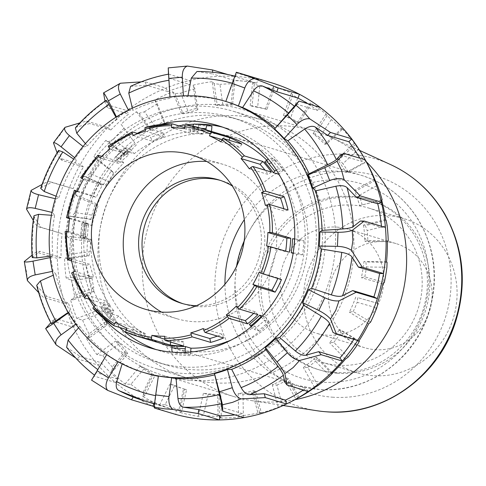 <?xml version="1.0" encoding="UTF-8"?>
<svg xmlns="http://www.w3.org/2000/svg" width="486" height="486" viewBox="0 0 486 486"><rect width="100%" height="100%" fill="white"/><g stroke="black" fill="none" stroke-linecap="round" stroke-linejoin="round"><path stroke-width="0.36" stroke-dasharray="2.43 1.82" d="M193.118 351.621A109.775 104.101 106.7 0 1 171.874 347.715A109.775 104.101 106.7 0 1 103.712 212.655A109.775 104.101 106.7 0 1 234.969 137.429A109.775 104.101 106.7 0 1 305.864 261.425A109.775 104.101 106.7 0 1 193.118 351.621M337.084 227.114A54.383 51.571 106.7 0 1 347.605 229.052A54.383 51.571 106.7 0 1 381.37 295.962A54.383 51.571 106.7 0 1 316.343 333.232A54.383 51.571 106.7 0 1 281.224 271.802A54.383 51.571 106.7 0 1 337.084 227.114M334.672 372.489A88.622 84.042 -73.3 0 0 425.7 299.674A88.622 84.042 -73.3 0 0 368.461 199.564A88.622 84.042 -73.3 0 0 262.495 260.296A88.622 84.042 -73.3 0 0 317.522 369.336A88.622 84.042 -73.3 0 0 334.672 372.489M295.008 399.686A138.759 131.584 106.7 0 1 261.401 401.722A138.759 131.584 106.7 0 1 251.341 400.579A138.759 131.584 106.7 0 1 234.556 396.783A138.759 131.584 106.7 0 1 148.4 226.063A138.759 131.584 106.7 0 1 314.308 130.977A138.759 131.584 106.7 0 1 330.413 137.046A138.759 131.584 106.7 0 1 366.371 161.826M385.441 241.627A54.383 51.571 -73.3 0 0 329.581 286.309A54.383 51.571 -73.3 0 0 364.707 347.739A54.383 51.571 -73.3 0 0 429.733 310.475A54.383 51.571 -73.3 0 0 395.962 243.565A54.383 51.571 -73.3 0 0 385.441 241.627M190.391 380.417A138.759 131.584 -73.3 0 0 332.916 266.407A138.759 131.584 -73.3 0 0 243.298 109.666A138.759 131.584 -73.3 0 0 77.389 204.758A138.759 131.584 -73.3 0 0 163.545 375.478A138.759 131.584 -73.3 0 0 190.391 380.417M337.12 373.224A88.622 84.042 106.7 0 1 319.97 370.071A88.622 84.042 106.7 0 1 264.943 261.031A88.622 84.042 106.7 0 1 370.909 200.299A88.622 84.042 106.7 0 1 428.148 300.409A88.622 84.042 106.7 0 1 337.12 373.224M337.873 365.223A80.567 76.405 -73.3 0 0 420.627 299.024A80.567 76.405 -73.3 0 0 368.595 208.014A80.567 76.405 -73.3 0 0 272.263 263.224A80.567 76.405 -73.3 0 0 322.291 362.349A80.567 76.405 -73.3 0 0 337.873 365.223M372.768 375.69A80.567 76.405 106.7 0 1 357.18 372.823A80.567 76.405 106.7 0 1 307.152 273.697A80.567 76.405 106.7 0 1 403.489 218.481A80.567 76.405 106.7 0 1 455.522 309.491A80.567 76.405 106.7 0 1 372.768 375.69M259.008 272.354L277.98 278.047L281.473 279.602M277.792 278.496A104.739 99.326 -73.3 0 0 277.98 278.047M236.293 306.089L255.265 311.781L257.89 314.63M253.662 313.361A104.739 99.326 -73.3 0 0 255.265 311.781M203.203 328.536L222.181 334.234L223.53 337.946M217.406 336.105A104.739 99.326 -73.3 0 0 222.181 334.234M164.784 336.294L183.763 341.986L183.629 345.996M164.754 339.204L170.89 341.044A104.739 99.326 -73.3 0 0 183.763 341.986M170.72 342.126L170.89 341.044M126.876 328.165L145.855 333.858L144.269 337.557A108.767 103.147 106.7 0 1 132.423 331.3L126.324 329.465M125.904 332.047L144.269 337.557M115.474 322.139L134.452 327.831A104.739 99.326 -73.3 0 0 145.855 333.858M132.423 331.3L134.452 327.831M95.256 305.402L114.234 311.095L111.428 313.92A108.767 103.147 106.7 0 1 102.917 303.325L90.268 299.528M93.069 308.41L111.428 313.92M87.061 295.196L106.033 300.895A104.739 99.326 -73.3 0 0 114.234 311.095M102.917 303.325L106.033 300.895M74.735 271.455L93.713 277.154L90.123 278.666A108.767 103.147 106.7 0 1 86.229 265.356L71.533 260.946M84.552 297.815A108.767 103.147 -73.3 0 1 71.758 273.156L90.123 278.666M70.986 258.637L89.965 264.329A104.739 99.326 -73.3 0 0 93.713 277.154M86.229 265.356L89.965 264.329M68.441 231.506L87.413 237.198L83.58 237.18A108.767 103.147 106.7 0 1 84.904 223.177L69.626 218.591M67.864 259.846A108.767 103.147 -73.3 0 1 65.215 231.67L83.58 237.18M69.711 218.02L88.689 223.712A104.739 99.326 -73.3 0 0 87.413 237.198M84.904 223.177L88.689 223.712M77.323 191.63L96.301 197.322L92.808 195.773A108.767 103.147 106.7 0 1 99.144 183.204L80.779 177.694A108.767 103.147 -73.3 0 1 98.026 155.234M77.517 191.186L92.808 195.773M83.428 179.528L102.4 185.221A104.739 99.326 -73.3 0 0 96.301 197.322M99.144 183.204L102.4 185.221M100.037 157.895L119.015 163.594L116.391 160.745A108.767 103.147 106.7 0 1 126.779 151.529L108.414 146.019A108.767 103.147 -73.3 0 1 132.386 131.919M101.641 156.316L116.391 160.745M110.043 149.026L129.015 154.718A104.739 99.326 -73.3 0 0 119.015 163.594M126.779 151.529L129.015 154.718M133.121 135.448L152.1 141.14L150.751 137.429A108.767 103.147 106.7 0 1 163.606 132.97L145.241 127.46M137.903 133.571L150.751 137.429M145.502 131.153L164.481 136.845A104.739 99.326 -73.3 0 0 152.1 141.14M163.606 132.97L164.481 136.845M171.54 127.69L190.518 133.389L190.652 129.373A108.767 103.147 106.7 0 1 204.017 130.351L185.652 124.841M184.583 127.557L190.652 129.373M184.413 128.632L203.391 134.324A104.739 99.326 -73.3 0 0 190.518 133.389M204.017 130.351L203.391 134.324M222.175 139.634L228.426 141.511L228.985 140.211M220.851 141.845L239.829 147.544A104.739 99.326 -73.3 0 0 228.426 141.511M241.858 144.075L239.829 147.544M249.269 168.788L268.248 174.48A104.739 99.326 -73.3 0 0 265.034 170.149M271.364 172.05L268.248 174.48M265.338 205.347L284.316 211.039A104.739 99.326 -73.3 0 0 283.769 208.731M288.052 210.019L284.316 211.039M225.741 135.716A108.767 103.147 -73.3 0 0 211.361 132.556L205.851 130.904A108.767 103.147 -73.3 0 0 192.486 129.926L197.996 131.578A108.767 103.147 -73.3 0 0 134.124 153.734L128.62 152.082A108.767 103.147 -73.3 0 0 118.232 161.291L123.736 162.944A108.767 103.147 -73.3 0 0 92.249 225.383L86.739 223.724A108.767 103.147 -73.3 0 0 85.415 237.733L90.925 239.385A108.767 103.147 -73.3 0 0 110.261 305.53L104.751 303.872A108.767 103.147 -73.3 0 0 113.268 314.466L118.778 316.119A108.767 103.147 -73.3 0 0 163.229 344.07M172.038 346.269A108.767 103.147 -73.3 0 0 177.609 347.229L172.099 345.57M231.227 340A108.767 103.147 -73.3 0 0 254.846 326.051L249.336 324.393M262.519 316.022L265.235 316.836A108.767 103.147 -73.3 0 0 296.721 254.403L293.149 253.328M292.536 238.741L298.046 240.394A108.767 103.147 -73.3 0 0 280.27 176.54M264.688 162.008L270.198 163.66A108.767 103.147 -73.3 0 0 266.802 160.143M266.614 245.965L285.592 251.657A104.739 99.326 -73.3 0 0 285.677 251.086M289.377 252.198L285.592 251.657M118.778 316.119L114.155 320.219L109.872 318.931A4.028 1.069 -38.8 0 1 109.696 318.828A4.028 1.069 -38.8 0 1 111.616 315.936L113.268 314.466M104.751 303.872L103.099 305.342A4.028 1.069 141.2 0 0 101.185 308.233A4.028 1.069 141.2 0 0 101.355 308.343L109.872 318.931M114.155 320.219L105.638 309.625L101.355 308.343M90.925 239.385L84.977 238.954L80.506 237.569L85.415 237.733M86.739 223.724L81.824 223.56L80.694 237.666M84.977 238.954L86.301 224.945L82.019 223.657M123.736 162.944L119.951 158.236L115.668 156.948A4.028 0.699 48.4 0 0 115.425 156.96A4.028 0.699 48.4 0 0 116.877 159.608L118.232 161.291M128.62 152.082L127.265 150.393A4.028 0.699 -131.6 0 1 125.813 147.75A4.028 0.699 -131.6 0 1 126.056 147.732L115.668 156.948M119.951 158.236L130.339 149.02L126.056 147.732M192.942 126.16A4.028 1.251 94.2 0 0 192.699 127.697L192.486 129.926M197.996 131.578L198.586 125.352L194.297 124.064M198.586 125.352L211.951 126.324M270.198 163.66L274.815 159.56L270.532 158.272A4.028 1.069 141.2 0 0 268.284 159.08M276.334 169.979A4.028 1.069 -38.8 0 1 279.049 168.867L270.532 158.272M274.815 159.56L283.332 170.155L279.049 168.867M190.615 352.052L190.391 354.434L186.102 353.146A4.028 1.251 -85.8 0 1 185.53 352.399M190.391 354.434L177.019 353.456L172.822 352.198M298.046 240.394L303.993 240.825L299.71 239.543L294.674 238.899M293.222 252.896L298.386 253.546L299.71 239.543M303.993 240.825L302.669 254.834L298.386 253.546M265.235 316.836L269.019 321.544L264.736 320.262A4.028 0.699 -131.6 0 1 261.377 317.23M251.213 326.707A4.028 0.699 48.4 0 0 254.348 329.478L264.736 320.262M269.019 321.544L258.631 330.759L254.348 329.478M258.631 330.759L254.846 326.051M177.019 353.456L177.609 347.229M105.638 309.625L110.261 305.53M86.301 224.945L92.249 225.383M130.339 149.02L134.124 153.734M205.851 130.904L205.961 129.774M211.471 131.433L211.361 132.556M283.332 170.155L278.879 174.103M302.669 254.834L296.721 254.403M73.228 231.044A127.903 121.293 -73.3 0 0 157.731 362.392A127.903 121.293 -73.3 0 0 310.663 274.748A127.903 121.293 -73.3 0 0 231.245 117.387A127.903 121.293 -73.3 0 0 73.228 231.044M82.164 233.723A127.903 121.293 -73.3 0 0 166.668 365.077A127.903 121.293 -73.3 0 0 319.6 277.427A127.903 121.293 -73.3 0 0 240.181 120.066A127.903 121.293 -73.3 0 0 82.164 233.723M161.48 312.091A80.567 76.405 -73.3 0 0 176.843 318.713A80.567 76.405 -73.3 0 0 273.175 263.503A80.567 76.405 -73.3 0 0 223.147 164.377A80.567 76.405 -73.3 0 0 206.678 161.449M196.405 305.7A64.456 61.121 -73.3 0 0 258.54 259.111A64.456 61.121 -73.3 0 0 232.32 186.004M183.192 303.768A64.456 61.121 -73.3 0 0 184.899 304.309A64.456 61.121 -73.3 0 0 261.966 260.138A64.456 61.121 -73.3 0 0 221.944 180.835A64.456 61.121 -73.3 0 0 220.225 180.349M271.273 82.711A172.615 163.697 -73.3 0 0 258.054 79.37A172.615 163.697 -73.3 0 0 233.736 76.32A172.615 163.697 -73.3 0 0 189.68 80.482A172.615 163.697 -73.3 0 0 165.981 88.075A172.615 163.697 -73.3 0 0 126.834 110.565A172.615 163.697 -73.3 0 0 107.862 127.49A172.615 163.697 -73.3 0 0 80.39 164.42A172.615 163.697 -73.3 0 0 69.413 187.748A172.615 163.697 -73.3 0 0 58.369 232.733A172.615 163.697 -73.3 0 0 57.22 252.04A172.615 163.697 -73.3 0 0 57.293 258.437A172.615 163.697 -73.3 0 0 64.583 303.695A172.615 163.697 -73.3 0 0 73.599 327.327A172.615 163.697 -73.3 0 0 97.959 365.035A172.615 163.697 -73.3 0 0 115.504 382.506L94.302 376.146L91.55 380.137M66.631 347.314L79.996 356.341L101.191 362.702A168.587 159.876 -73.3 0 0 117.582 379.031L115.504 382.506A172.615 163.697 -73.3 0 0 152.726 406.144M96.811 383.606L103.123 387.615M36.723 285.367L37.531 286.758L47.209 296.551L68.404 302.912A168.587 159.876 -73.3 0 0 76.831 324.994L73.599 327.327L52.403 320.967L50.817 322.722M79.996 356.341L76.764 358.674L97.959 365.035L101.191 362.702M45.641 328.585L56.188 344.914M33.984 215.754L34.378 217.151L40.921 227.272L62.117 233.632A168.587 159.876 -73.3 0 0 61.114 257.653L57.293 258.437L36.098 252.076L32.058 255.193M38.667 292.602L43.388 297.335L64.583 303.695L68.404 302.912M24.312 261.353L26.414 271.449L27.465 280.951M58.557 150.417L62.22 160.483L83.422 166.844A168.587 159.876 -73.3 0 0 73.167 188.647L48.217 181.387L42.057 184.461M33.285 220.401L37.173 226.373L62.117 233.632M31.256 190.062L29.397 199.977L26.469 209.539M106.118 100.389L107.43 107.74L128.626 114.101A168.587 159.876 -73.3 0 0 110.893 129.914L107.862 127.49L86.666 121.129L79.844 122.928M57.093 152.792L59.189 158.059L80.39 164.42L83.422 166.844M65.264 127.04L59.906 135.102L53.375 143.03M168.563 74.151L168.721 78.155L189.917 84.515A168.587 159.876 -73.3 0 0 167.773 91.605L165.981 88.075L144.785 81.715L141.14 81.873M105.037 101.131L105.638 104.204L126.834 110.565L128.626 114.101M120.467 83.185L112.667 88.045L103.518 92.923M225.832 101.465L235.242 76.247L235.503 76.843L256.699 83.203A168.587 159.876 -73.3 0 0 233.973 80.348L233.736 76.32L227.819 74.54M168.721 78.155L168.484 74.121L189.68 80.482L189.917 84.515M183.319 66.394L172.937 67.378M236.342 72.238L236.858 73.009L258.054 79.37L256.699 83.203M235.503 76.843L236.858 73.009M187.973 95.76L187.79 96.72L183.404 96.137A141.596 134.282 -73.3 0 0 170.003 97.4L169.954 97.03M170.003 97.4L169.979 97.024M296.229 104.04L317.425 110.395L320.14 107.43M107.43 107.74L105.638 104.204M132.362 108.171L132.866 110.304L128.675 110.638A141.596 134.282 -73.3 0 0 116.761 117.484L117.09 119.374L115.911 117.223M116.761 117.484L116.452 116.877M340.394 155.034L361.59 161.395L365.199 159.797M62.22 160.483L59.189 158.059M85.433 143.643L87.328 145.915L83.671 146.997A141.596 134.282 -73.3 0 0 75.312 158.236L76.253 160.799L73.696 159.116M75.312 158.236L74.637 157.701M360.369 221.009L381.565 227.369L385.434 227.43M40.921 227.272L37.173 226.373M56.072 196.21L59.049 197.395L56.176 198.926A141.596 134.282 -73.3 0 0 52.816 212.613L54.596 215.523L51.413 215.286M52.816 212.613L51.947 212.406M47.209 296.551L43.388 297.335M49.985 256.213L52.913 255.843L50.945 257.44A141.596 134.282 -73.3 0 0 53.162 271.212L55.854 274.08L53.272 275.216M53.162 271.212L52.397 271.37M68.162 312.401L69.99 311.143L68.884 312.419A141.596 134.282 -73.3 0 0 76.296 323.895L79.807 326.343L78.562 327.807M76.296 323.895L75.859 324.217M119.234 390.787L133.607 396.309L133.182 397.026M94.618 375.235L106.89 354.367A141.596 134.282 -73.3 0 0 118.22 361.56L122.326 363.279L122.144 363.874M133.607 396.309L154.809 402.669L154.135 403.793M154.135 406.77A172.615 163.697 -73.3 0 0 175.762 414.437L176.333 410.421L155.137 404.06L154.566 408.082M155.137 404.06L154.84 403.605L158.387 376.024M377.944 303.428L357.611 297.596L357.192 302.316L376.741 307.924M377.349 303.234L357.611 297.596M358.923 340.905L341.233 330.207L339.842 334.392L357.301 344.951M358.662 341.306L339.398 329.66L341.233 330.207M332.321 372.95L317.723 357.769L315.523 361.183L329.794 376.024M331.634 373.594L315.888 357.222L317.723 357.769M299.133 397.433L288.562 378.558L285.774 381.006L295.962 399.2M297.967 398.083L286.728 378.005L288.562 378.558M255.587 391.254L252.459 392.609L257.92 413.009L261.268 412.474L255.587 391.254L253.753 390.701L259.779 413.215A169.444 160.684 -73.3 0 0 278.265 407.292L282.354 405.421L276.899 385.046L272.245 384.778A145.824 138.291 -73.3 0 0 286.728 378.005M261.268 412.474L259.779 413.215M220.863 395.069L217.667 395.27L218.062 416.599L221.27 417.255L220.863 395.069L219.028 394.517L219.459 418.057A169.444 160.684 -73.3 0 0 238.644 417.085L243.352 415.542L242.964 394.243L238.213 393.545A145.824 138.291 -73.3 0 0 253.753 390.701M221.27 417.255L219.459 418.057M186.575 389.76L183.587 388.812L178.891 409.734L181.685 411.514L186.575 389.76L184.735 389.213L179.553 412.292A169.444 160.684 -73.3 0 0 198.227 416.338L203.458 415.281L208.148 394.395L203.409 393.253A145.824 138.291 -73.3 0 0 219.028 394.517M181.685 411.514L179.553 412.292M154.876 375.666L152.361 373.655L142.866 392.846L144.998 395.622L154.876 375.666L153.035 375.113L142.556 396.29A169.444 160.684 -73.3 0 0 159.548 405.093L165.161 404.65L174.644 385.489L170.027 383.916A145.824 138.291 -73.3 0 0 184.042 389.007A145.824 138.291 -73.3 0 0 184.735 389.213M144.998 395.622L142.556 396.29M127.757 353.668L125.953 350.74L112.26 367.003L113.511 370.575L127.757 353.668L125.917 353.115L110.802 371.055A169.444 160.684 -73.3 0 0 125.042 384.062L130.886 384.317L144.561 368.084L140.156 366.122A145.824 138.291 -73.3 0 0 153.035 375.113M113.511 370.575L110.802 371.055M106.92 325.146L106.021 321.513L88.987 333.821L89.205 337.94L106.92 325.146L105.085 324.593L86.283 338.171A169.444 160.684 -73.3 0 0 96.878 354.567L102.771 355.564L119.781 343.274L115.68 340.99A145.824 138.291 -73.3 0 0 125.917 353.115M89.205 337.94L86.283 338.171M93.683 291.898L93.816 287.809L74.51 295.385L73.605 299.777L93.683 291.898L91.848 291.345L70.543 299.704A169.444 160.684 -73.3 0 0 76.824 318.458L82.584 320.189L101.86 312.626L98.129 310.098A145.824 138.291 -73.3 0 0 105.085 324.593M73.605 299.777L70.543 299.704M88.871 256.007L90.11 251.742L69.747 254.117L67.694 258.473L88.871 256.007L87.037 255.454L64.565 258.072A169.444 160.684 -73.3 0 0 66.139 278.004L71.606 280.416L91.933 278.053L88.61 275.392A145.824 138.291 -73.3 0 0 91.848 291.345M67.694 258.473L64.565 258.072M254.306 84.072L252.046 106.215L257.623 107.327L259.791 86.04L254.306 84.072L252.605 82.17A169.444 160.684 -73.3 0 0 233.523 80.621L234.659 83.774L232.496 105.031L231.129 104.119A145.824 138.291 -73.3 0 0 215.432 104.909L217.266 105.462L222.91 105.419L219.964 84.388L214.198 83.592L212.175 81.703L215.432 104.909M233.523 80.621L231.129 104.119M292.742 94.97L285.306 115.996L290.531 118.22L297.687 98.008L292.742 94.97L291.363 93.136A169.444 160.684 -73.3 0 0 273.387 86.666L274.068 89.26L266.923 109.447L265.496 108.973A145.824 138.291 -73.3 0 0 250.211 105.662L252.046 106.215M273.387 86.666L265.496 108.973M327.102 115.607L314.946 134.185L319.575 137.41L331.264 119.544L327.102 115.607L326.009 113.918A169.444 160.684 -73.3 0 0 310.268 102.929L310.645 104.867L298.975 122.703L297.371 122.642A145.824 138.291 -73.3 0 0 283.466 115.443L285.306 115.996M310.268 102.929L297.371 122.642M355.223 144.676L339.113 159.645L342.934 163.685L358.419 149.293L354.367 143.212A169.444 160.684 -73.3 0 0 341.852 128.395L342.089 129.61L326.622 143.978L324.763 144.275A145.824 138.291 -73.3 0 0 313.112 133.632L314.946 134.185M341.852 128.395L324.763 144.275M366.158 161.455L345.947 172.512A145.824 138.291 -73.3 0 0 337.278 159.092L339.113 159.645M358.419 149.293A167.178 158.539 -73.3 0 1 366.432 161.929L348.14 171.929L345.947 172.512M381.65 200.038L359.585 205.572A145.824 138.291 -73.3 0 0 354.446 190.226L356.287 190.773L359.13 195.402L377.446 185.385M382.136 199.795L359.585 205.572M71.843 216.635L92.783 219.733L95.128 215.584L74.984 212.607L71.843 216.635L68.726 215.893A169.444 160.684 -73.3 0 0 65.495 235.753L70.513 238.754L90.621 241.73L87.717 239.045A145.824 138.291 -73.3 0 0 87.037 255.454M65.495 235.753L87.717 239.045M85.791 176.88L105.183 185.354L108.554 181.606L89.904 173.459L85.791 176.88L82.766 175.81A169.444 160.684 -73.3 0 0 74.935 194.351L79.382 197.814L98.002 205.949L95.517 203.342A145.824 138.291 -73.3 0 0 90.949 219.18L92.783 219.733M74.935 194.351L95.517 203.342M108.657 141.718L125.285 155.028L129.555 151.936L113.566 139.136L108.657 141.718L105.808 140.351A169.444 160.684 -73.3 0 0 93.859 156.407L97.65 160.167L113.615 172.943L111.507 170.531A145.824 138.291 -73.3 0 0 103.348 184.802L105.183 185.354M93.859 156.407L111.507 170.531M139.014 113.347L151.832 130.661L156.802 128.444L144.476 111.798L139.014 113.347L136.396 111.737A169.444 160.684 -73.3 0 0 121.087 124.301L134.689 142.671A145.824 138.291 -73.3 0 0 123.45 154.475L125.285 155.028M121.087 124.301L134.689 142.671M174.942 93.555L183.143 113.785L188.586 112.606L180.701 93.154L174.942 93.555L172.609 91.769A169.444 160.684 -73.3 0 0 154.906 100.049L157.282 103.864L165.155 123.286L163.606 121.512A145.824 138.291 -73.3 0 0 149.992 130.108L151.832 130.661M154.906 100.049L163.606 121.512M212.175 81.703A169.444 160.684 -73.3 0 0 193.185 85.178L194.898 88.744L197.845 109.745L196.441 108.39A145.824 138.291 -73.3 0 0 181.308 113.238L183.143 113.785M193.185 85.178L196.441 108.39M384.305 282.469L364.786 276.868L361.353 277.694A145.824 138.291 -73.3 0 0 363.996 261.438L365.837 261.99L366.493 266.966L386.905 267.27M382.925 283.879L361.353 277.694M370.624 322.078L353.194 311.538L349.361 312.219A145.824 138.291 -73.3 0 0 355.776 297.049M368.631 323.87L349.361 312.219M348.049 357.167L333.803 342.351L329.623 342.8A145.824 138.291 -73.3 0 0 339.398 329.66M345.37 359.172L329.623 342.8M317.996 385.544L307.826 367.38L303.361 367.501A145.824 138.291 -73.3 0 0 315.888 357.222M314.606 387.579L303.361 367.501M278.265 407.292L272.245 384.778M238.644 417.085L238.213 393.545M198.227 416.338L203.409 393.253M159.548 405.093L170.027 383.916M125.042 384.062L140.156 366.122M96.878 354.567L115.68 340.99M76.824 318.458L98.129 310.098M66.139 278.004L88.61 275.392M68.726 215.893L90.949 219.18M82.766 175.81L103.348 184.802M105.808 140.351L123.45 154.475M136.396 111.737L149.992 130.108M172.609 91.769L181.308 113.238M214.198 83.592L217.266 105.462M252.605 82.17L250.211 105.662M291.363 93.136L283.466 115.443M326.009 113.918L313.112 133.632M354.367 143.212L337.278 159.092M375.332 180.355L356.287 190.773M374.657 179.17L354.446 190.226M386.176 220.407L365.381 225.619L367.149 230.564L387.142 225.553M385.605 219.538L363.546 225.073L365.381 225.619M70.513 238.754A167.178 158.539 -73.3 0 0 69.747 254.117M90.621 241.73A145.824 138.291 -73.3 0 0 90.11 251.742M232.496 105.031A145.824 138.291 -73.3 0 0 222.91 105.419M234.659 83.774A167.178 158.539 -73.3 0 0 219.964 84.388M194.898 88.744A167.178 158.539 -73.3 0 0 180.701 93.154M197.845 109.745A145.824 138.291 -73.3 0 0 188.586 112.606M157.282 103.864A167.178 158.539 -73.3 0 0 144.476 111.798M165.155 123.286A145.824 138.291 -73.3 0 0 156.802 128.444M124.173 128.176A167.178 158.539 -73.3 0 0 113.566 139.136M136.475 144.804A145.824 138.291 -73.3 0 0 129.555 151.936M97.65 160.167A167.178 158.539 -73.3 0 0 89.904 173.459M113.615 172.943A145.824 138.291 -73.3 0 0 108.554 181.606M79.382 197.814A167.178 158.539 -73.3 0 0 74.984 212.607M98.002 205.949A145.824 138.291 -73.3 0 0 95.128 215.584M388.223 240.837L367.841 240.534A145.824 138.291 -73.3 0 0 367.149 230.564M362.173 204.8A145.824 138.291 -73.3 0 0 359.13 195.402M348.14 171.929A145.824 138.291 -73.3 0 0 342.934 163.685M342.089 129.61A167.178 158.539 -73.3 0 0 331.264 119.544M326.622 143.978A145.824 138.291 -73.3 0 0 319.575 137.41M310.645 104.867A167.178 158.539 -73.3 0 0 297.687 98.008M298.975 122.703A145.824 138.291 -73.3 0 0 290.531 118.22M274.068 89.26A167.178 158.539 -73.3 0 0 259.791 86.04M266.923 109.447A145.824 138.291 -73.3 0 0 257.623 107.327M71.606 280.416A167.178 158.539 -73.3 0 0 74.51 295.385M91.933 278.053A145.824 138.291 -73.3 0 0 93.816 287.809M82.584 320.189A167.178 158.539 -73.3 0 0 88.987 333.821M101.86 312.626A145.824 138.291 -73.3 0 0 106.021 321.513M102.771 355.564A167.178 158.539 -73.3 0 0 112.26 367.003M119.781 343.274A145.824 138.291 -73.3 0 0 125.953 350.74M130.886 384.317A167.178 158.539 -73.3 0 0 142.866 392.846M144.561 368.084A145.824 138.291 -73.3 0 0 152.361 373.655M165.161 404.65A167.178 158.539 -73.3 0 0 178.891 409.734M174.644 385.489A145.824 138.291 -73.3 0 0 183.587 388.812M203.458 415.281A167.178 158.539 -73.3 0 0 218.062 416.599M208.148 394.395A145.824 138.291 -73.3 0 0 217.667 395.27M243.352 415.542A167.178 158.539 -73.3 0 0 257.92 413.009M242.964 394.243A145.824 138.291 -73.3 0 0 252.459 392.609M282.354 405.421A167.178 158.539 -73.3 0 0 295.567 399.401M276.899 385.046A145.824 138.291 -73.3 0 0 285.774 381.006M307.826 367.38A145.824 138.291 -73.3 0 0 315.523 361.183M333.803 342.351A145.824 138.291 -73.3 0 0 339.842 334.392M353.194 311.538A145.824 138.291 -73.3 0 0 357.192 302.316M367.841 240.534L364.834 241.384A145.824 138.291 -73.3 0 0 363.546 225.073M364.786 276.868A145.824 138.291 -73.3 0 0 366.493 266.966M387.36 241.724L364.834 241.384M386.522 261.778L363.996 261.438M345.285 294.036A134.343 127.405 106.7 0 1 187.341 378.011A134.343 127.405 106.7 0 1 103.919 212.716A134.343 127.405 106.7 0 1 264.56 120.65A134.343 127.405 106.7 0 1 345.285 294.036M387.063 262.306L365.837 261.99M154.809 402.669A168.587 159.876 -73.3 0 0 173.216 409.522A168.587 159.876 -73.3 0 0 176.333 410.421M234.902 414.88A168.587 159.876 -73.3 0 0 242.927 413.732L221.725 407.371M303.434 389.985A168.587 159.876 -73.3 0 0 305.84 388.393L284.644 382.039M353.844 339.343A168.587 159.876 -73.3 0 0 354.197 338.791L333.001 332.43M381.565 227.369A168.587 159.876 -73.3 0 0 381.455 226.233M361.59 161.395A168.587 159.876 -73.3 0 0 359.78 158.175M317.425 110.395A168.587 159.876 -73.3 0 0 307.65 103.682M130.582 86.35L146.578 85.25L144.785 81.715M167.773 91.605L146.578 85.25M196.982 71.485L212.771 73.987L212.674 72.25M233.973 80.348L212.771 73.987M75.373 127.824L76.764 127.016L89.697 123.553L86.666 121.129M110.893 129.914L89.697 123.553M40.703 188.392L41.668 187.456L51.972 182.286L48.217 181.387M73.167 188.647L51.972 182.286M32.24 257.568L39.919 251.292L36.098 252.076M61.114 257.653L39.919 251.292M51.285 323.591L55.629 318.634L52.403 320.967M76.831 324.994L55.629 318.634M117.582 379.031L96.386 372.671L94.661 375.186A168.587 159.876 -73.3 0 1 67.548 348.176M96.386 372.671L94.302 376.146M68.884 312.419L68.386 312.784M50.945 257.44L50.137 257.604M56.176 198.926L55.307 198.713M83.671 146.997L83.027 146.486M128.675 110.638L128.395 110.091M313.816 284.596A134.343 127.405 106.7 0 1 155.878 368.57A134.343 127.405 106.7 0 1 68.453 220.456A134.343 127.405 106.7 0 1 200.062 106.118A134.343 127.405 106.7 0 1 233.092 111.209A134.343 127.405 106.7 0 1 313.816 284.596M222.643 127.15A116.221 110.213 106.7 0 1 227.885 128.577A116.221 110.213 106.7 0 1 303.513 256.705A116.221 110.213 106.7 0 1 189.662 355.612A116.221 110.213 106.7 0 1 161.085 351.208A116.221 110.213 106.7 0 1 155.927 349.507M119.702 327.479A116.221 110.213 106.7 0 1 88.713 208.931A116.221 110.213 106.7 0 1 178.866 125.838M193.799 124.228A116.221 110.213 106.7 0 1 195.919 124.173M102.394 317.358A116.221 110.213 106.7 0 1 93.95 306.715M89.138 299.188A116.221 110.213 106.7 0 1 137.24 133.377M145.162 129.653A116.221 110.213 106.7 0 1 160.259 124.519M357.666 340.492L354.197 338.791M308.3 391.443L305.84 388.393M243.96 417.602L242.927 413.732M225.941 101.513A141.596 134.282 -73.3 0 0 187.79 96.72M170.039 98.397A141.596 134.282 -73.3 0 0 132.866 110.304M117.09 119.374A141.596 134.282 -73.3 0 0 87.328 145.915M76.253 160.799A141.596 134.282 -73.3 0 0 59.049 197.395M54.596 215.523A141.596 134.282 -73.3 0 0 52.373 235.661A141.596 134.282 -73.3 0 0 52.913 255.843M55.854 274.08A141.596 134.282 -73.3 0 0 69.99 311.143M79.807 326.343A141.596 134.282 -73.3 0 0 107.321 353.747M122.326 363.279A141.596 134.282 -73.3 0 0 146.45 373.309M244.142 241.044A101.714 96.459 106.7 0 1 362.799 184.212A101.714 96.459 106.7 0 1 426.726 299.479A101.714 96.459 106.7 0 1 322.425 382.19A101.714 96.459 106.7 0 1 236.579 266.261M224.945 284.219A109.775 104.101 -73.3 0 0 297.979 385.55A109.775 104.101 -73.3 0 0 319.217 389.456A109.775 104.101 -73.3 0 0 431.969 299.261A109.775 104.101 -73.3 0 0 361.074 175.264A109.775 104.101 -73.3 0 0 244.318 219.654M319.557 411.101L316.744 410.706A129.58 122.885 106.7 0 1 220.608 247.726A129.58 122.885 106.7 0 1 390.586 164.596M332.339 397.183A113.481 107.619 -73.3 0 0 441.495 234.878A113.481 107.619 -73.3 0 0 255.15 221.282A113.481 107.619 -73.3 0 0 332.339 397.183M74.443 190.263A108.767 103.147 -73.3 0 0 66.539 217.667M111.616 315.936L103.099 305.342M83.288 237.575L84.613 223.572M116.877 159.608L127.265 150.393M192.699 127.697L201.064 128.31M175.227 352.35L186.102 353.146M293.532 250.904L293.337 252.902M154.524 403.538A168.587 159.876 -73.3 0 0 154.84 403.605M168.569 74.273A168.587 159.876 -73.3 0 0 131.937 86.01M234.835 76.138L235.242 76.241A168.587 159.876 -73.3 0 0 197.65 71.527M106.094 100.857A168.587 159.876 -73.3 0 0 76.764 127.016M58.63 151.395A168.587 159.876 -73.3 0 0 41.668 187.456M34.378 217.151A168.587 159.876 -73.3 0 0 32.72 256.881M37.531 286.758A168.587 159.876 -73.3 0 0 51.467 323.281M234.969 137.429L361.074 175.264C385.149 182.785 404.109 197.371 417.948 219.022C435.553 248.668 439.058 280.367 428.464 314.114C413.586 360.8 366.14 393.727 319.387 389.493L297.979 385.55L171.874 347.715M319.636 411.113L322.309 411.429M322.637 411.466L324.988 411.678M359.719 150.466L330.413 137.046M283.192 405.506L251.341 400.579M395.962 243.565L347.605 229.052M364.707 347.739L316.343 333.232M314.308 130.977L243.298 109.666M234.556 396.783L163.545 375.478M370.909 200.299L368.461 199.564M319.97 370.071L317.522 369.336M403.489 218.481L368.595 208.014M357.18 372.823L322.291 362.349M101.185 308.233L109.696 318.828M81.824 223.56L80.506 237.569M125.813 147.75L115.425 156.96M240.181 120.066L231.245 117.387M166.668 365.077L157.731 362.392M223.147 164.377L191.32 154.821M176.843 318.713L145.01 309.163M221.944 180.835L218.518 179.808M184.899 304.309L181.472 303.276M186.077 389.614L184.042 389.007M173.216 409.522L154.475 403.896M264.56 120.65L233.092 111.209M187.341 378.011L155.878 368.57M150.678 348.085L161.085 351.208M217.479 125.455L227.885 128.577"/><path stroke-width="0.73" d="M366.371 161.826A138.759 131.584 106.7 0 1 400.47 301.691A138.759 131.584 106.7 0 1 295.008 399.686M260.751 273.132L281.473 279.602A108.767 103.147 106.7 0 1 275.137 292.165L256.772 286.655L252.902 284.456A104.739 99.326 -73.3 0 0 259.008 272.354L260.751 273.132A106.75 101.234 106.7 0 0 268.509 246.232L266.614 245.965A104.739 99.326 -73.3 0 0 267.889 232.478L272.336 232.679L290.701 238.189A108.767 103.147 106.7 0 1 289.377 252.198L268.509 246.232M252.902 284.456L271.881 290.148A104.739 99.326 -73.3 0 0 277.792 278.496M275.137 292.165L271.881 290.148M237.599 307.51A2.017 0.316 44.8 0 0 239.525 309.12L257.89 314.63A108.767 103.147 106.7 0 1 247.502 323.846L229.137 318.336A2.017 0.383 -127.9 0 1 227.405 316.556L226.288 314.958A104.739 99.326 -73.3 0 0 236.293 306.089L237.599 307.51A106.75 101.234 106.7 0 0 254.53 285.464M226.288 314.958L245.266 320.651A104.739 99.326 -73.3 0 0 253.662 313.361M247.502 323.846L245.266 320.651M203.877 330.395A2.017 0.504 67.1 0 0 205.165 332.436L223.53 337.946A108.767 103.147 106.7 0 1 210.675 342.405L192.31 336.895A2.017 0.547 -105.3 0 1 191.259 334.769L190.828 332.831A104.739 99.326 -73.3 0 0 203.203 328.536L203.877 330.395A106.75 101.234 106.7 0 0 227.405 316.556M190.828 332.831L209.8 338.523A104.739 99.326 -73.3 0 0 217.406 336.105M210.675 342.405L209.8 338.523M164.718 338.299A2.017 0.614 90.3 0 0 165.264 340.486L183.629 345.996A108.767 103.147 106.7 0 1 170.264 345.024L151.899 339.514A2.017 0.632 -81.9 0 1 151.602 337.339L151.911 335.352A104.739 99.326 -73.3 0 0 164.784 336.294L164.718 338.299A106.75 101.234 106.7 0 0 191.259 334.769M151.911 335.352L164.754 339.204M170.264 345.024L170.72 342.126M126.324 329.465L114.058 325.79A2.017 0.62 -58.2 0 1 114.016 325.766A2.017 0.62 -58.2 0 1 114.459 323.87L115.474 322.139A104.739 99.326 -73.3 0 0 126.876 328.165L126.087 330.018A2.017 0.632 114 0 0 125.88 332.041A2.017 0.632 114 0 0 125.904 332.047A108.767 103.147 -73.3 0 0 137.52 336.355A108.767 103.147 -73.3 0 0 151.899 339.514M90.268 299.528L84.552 297.815A2.017 0.51 -35 0 1 84.461 297.754A2.017 0.51 -35 0 1 85.5 296.411L87.061 295.196A104.739 99.326 -73.3 0 0 95.256 305.402L93.859 306.812A2.017 0.559 137.4 0 0 92.984 308.361A2.017 0.559 137.4 0 0 93.069 308.41A108.767 103.147 -73.3 0 0 113.973 325.735M71.533 260.946L67.864 259.846A2.017 0.328 -12.7 0 1 67.767 259.773A2.017 0.328 -12.7 0 1 69.121 259.147L70.986 258.637A104.739 99.326 -73.3 0 0 74.735 271.455L72.943 272.215A2.017 0.395 160.1 0 0 71.661 273.089A2.017 0.395 160.1 0 0 71.758 273.156M69.626 218.591L66.442 217.619L69.711 218.02A104.739 99.326 -73.3 0 0 68.441 231.506L65.215 231.67M80.779 177.694L83.428 179.528A104.739 99.326 -73.3 0 0 77.323 191.63L74.34 190.245L77.517 191.186M108.414 146.019A2.017 0.383 52.1 0 0 108.299 146.025A2.017 0.383 52.1 0 0 108.925 147.428L110.043 149.026A104.739 99.326 -73.3 0 0 100.037 157.895L98.725 156.474A2.017 0.316 -135.2 0 1 97.911 155.241A2.017 0.316 -135.2 0 1 98.026 155.234L101.641 156.316M172.172 123.863A108.767 103.147 -73.3 0 0 145.241 127.46A2.017 0.547 74.7 0 0 145.144 127.454A2.017 0.547 74.7 0 0 145.065 129.215L145.502 131.153A104.739 99.326 -73.3 0 0 133.121 135.448L132.447 133.589A2.017 0.504 -112.9 0 1 132.277 131.919A2.017 0.504 -112.9 0 1 132.386 131.919L137.903 133.571M228.985 140.211L230.012 137.811A108.767 103.147 106.7 0 1 241.858 144.075L223.493 138.565A2.017 0.62 121.8 0 0 221.865 140.114L220.851 141.845A104.739 99.326 -73.3 0 0 209.448 135.819L210.244 133.966A2.017 0.632 -66 0 1 211.647 132.301A108.767 103.147 -73.3 0 0 200.032 128A108.767 103.147 -73.3 0 0 185.652 124.841A2.017 0.632 98.1 0 0 185.622 124.835A2.017 0.632 98.1 0 0 184.729 126.646L184.413 128.632A104.739 99.326 -73.3 0 0 171.54 127.69L171.607 125.686A2.017 0.614 -89.7 0 1 172.232 123.857A2.017 0.614 -89.7 0 1 172.287 123.863L184.583 127.557M209.448 135.819L222.175 139.634M211.647 132.301L230.012 137.811M242.471 157.172A2.017 0.559 -42.6 0 1 244.488 155.945L262.853 161.455A108.767 103.147 106.7 0 1 271.364 172.05L252.999 166.54A2.017 0.51 145 0 0 250.831 167.573L249.269 168.788A104.739 99.326 -73.3 0 0 241.068 158.582L242.471 157.172A106.75 101.234 106.7 0 0 221.865 140.114M241.068 158.582L260.046 164.28L262.853 161.455M265.034 170.149A104.739 99.326 -73.3 0 0 260.046 164.28M263.388 191.77A2.017 0.395 -19.9 0 1 265.799 191.192L284.164 196.702A108.767 103.147 106.7 0 1 288.052 210.019L269.687 204.509A2.017 0.328 167.3 0 0 267.209 204.837L265.338 205.347A104.739 99.326 -73.3 0 0 261.59 192.529L263.388 191.77A106.75 101.234 106.7 0 0 250.831 167.573M261.59 192.529L280.568 198.221L284.164 196.702M283.769 208.731A104.739 99.326 -73.3 0 0 280.568 198.221M125.88 332.041L137.52 336.355L163.229 344.07A108.767 103.147 -73.3 0 0 172.038 346.269M185.53 352.399A4.028 1.251 -85.8 0 1 185.257 348.778L171.892 347.8L172.099 345.57A108.767 103.147 -73.3 0 0 185.47 346.548L190.98 348.201A108.767 103.147 -73.3 0 0 231.227 340M261.377 317.23A4.028 0.699 -131.6 0 1 261.079 316.866L250.691 326.082L249.336 324.393A108.767 103.147 -73.3 0 0 259.724 315.183L262.519 316.022M293.149 253.328L291.211 252.75A108.767 103.147 -73.3 0 0 292.536 238.741L294.662 238.899L293.532 250.904M280.27 176.54A108.767 103.147 -73.3 0 0 278.709 174.255L273.205 172.597A108.767 103.147 -73.3 0 0 264.688 162.008L266.34 160.538L274.857 171.133A4.028 1.069 -38.8 0 1 276.334 169.979M266.802 160.143A108.767 103.147 -73.3 0 0 225.741 135.716L200.032 128L185.622 124.835M267.889 232.478L286.868 238.17L290.701 238.189M285.677 251.086A104.739 99.326 -73.3 0 0 286.868 238.17M207.492 125.024L194.297 124.064A4.028 1.251 94.2 0 0 194.212 124.045A4.028 1.251 94.2 0 0 192.942 126.16M205.961 129.774L206.064 128.675A4.028 1.251 -85.8 0 1 207.583 125.024A4.028 1.251 -85.8 0 1 207.668 125.036L211.951 126.324L211.471 131.433M268.284 159.08A4.028 1.069 141.2 0 0 266.34 160.538M171.892 347.8A4.028 1.251 94.2 0 0 172.737 352.168L175.227 352.35M190.98 348.201L190.615 352.052M185.257 348.778L185.47 346.548M250.691 326.082A4.028 0.699 48.4 0 0 251.213 326.707M261.079 316.866L259.724 315.183M273.205 172.597L274.857 171.133M291.211 252.75L293.222 252.896M91.781 226.421A80.567 76.405 -73.3 0 0 145.01 309.163A80.567 76.405 -73.3 0 0 241.342 253.947A80.567 76.405 -73.3 0 0 191.32 154.821A80.567 76.405 -73.3 0 0 91.781 226.421M206.678 161.449A80.567 76.405 -73.3 0 0 123.614 235.971A80.567 76.405 -73.3 0 0 161.48 312.091M232.32 186.004A64.456 61.121 -73.3 0 0 218.518 179.808A64.456 61.121 -73.3 0 0 138.893 237.083A64.456 61.121 -73.3 0 0 181.472 303.276A64.456 61.121 -73.3 0 0 196.405 305.7M220.225 180.349A64.456 61.121 -73.3 0 0 142.319 238.116A64.456 61.121 -73.3 0 0 183.192 303.768M172.998 409.461C169.711 406.982 168.369 402.694 168.982 396.588L155.696 394.918L158.387 376.024A141.596 134.282 -73.3 0 0 171.673 377.695L176.047 378.497L177.943 398.49C178.629 403.587 180.537 406.503 183.659 407.225L198.786 409.54L219.988 415.901L219.411 419.922A172.615 163.697 -73.3 0 1 175.762 414.437L154.566 408.082L154.105 407.092L164.311 408.805L172.998 409.461L198.215 413.562L219.411 419.922A172.615 163.697 -73.3 0 0 243.96 417.602L222.764 411.241L222.485 404.789L232.563 402.353L240.898 398.891L265.289 397.615L286.491 403.975A172.615 163.697 -73.3 0 0 290.385 402.05A172.615 163.697 -73.3 0 0 308.3 391.443L287.105 385.082L284.869 373.625L293.222 367.507L299.613 360.472L321.161 354.707L342.357 361.068A172.615 163.697 -73.3 0 0 357.666 340.492L336.47 334.131L330.474 318.992L335.783 310.293L338.997 300.864L356.159 292.262L377.355 298.623A172.615 163.697 -73.3 0 0 383.515 273.557L362.313 267.197L351.408 250.339L352.903 240.594L352.241 230.364L364.239 221.069L385.434 227.43A172.615 163.697 -73.3 0 0 381.376 202.206L360.175 195.846L344.058 179.528L341.615 170.471L337.053 161.164L343.997 153.436L365.199 159.797A172.615 163.697 -73.3 0 0 363.814 157.312A172.615 163.697 -73.3 0 0 351.621 138.783L330.425 132.423L309.685 118.809L303.865 112.047L296.053 105.231L298.945 101.07L320.14 107.43A172.615 163.697 -73.3 0 0 299.4 94.254L278.199 87.893L246.189 75.421L236.342 72.238L232.199 83.446L244.78 87.978C247.064 82.292 250.217 79.188 254.245 78.677M106.744 354.61L91.55 380.137L107.661 390.367L131.53 399.784L152.726 406.144A172.615 163.697 -73.3 0 0 154.135 406.77M243.96 417.602A172.615 163.697 -73.3 0 0 286.491 403.975L285.452 400.106A168.587 159.876 -73.3 0 0 303.434 389.985M50.817 322.722L45.641 328.585L56.188 344.914L74.941 357.502M308.3 391.443A172.615 163.697 -73.3 0 0 342.357 361.068L339.89 358.024A168.587 159.876 -73.3 0 0 353.844 339.343M52.397 271.37L35.211 274.9C29.925 276.145 27.313 278.041 27.38 280.58L38.667 292.602M32.058 255.193L24.306 261.492C24.774 262.282 27.672 262.161 32.993 261.128L50.137 257.604M357.666 340.492A172.615 163.697 -73.3 0 0 377.355 298.623L373.886 296.922A168.587 159.876 -73.3 0 0 379.639 273.497L358.443 267.136L352.046 257.033C350.479 254.925 347.047 253.376 341.755 252.38L321.228 249.002L319.247 246.068A141.596 134.282 -73.3 0 0 319.831 232.029L338.019 232.302L337.436 246.341C343.383 246.596 348.037 247.927 351.408 250.339M51.947 212.406L35.186 208.391C30.114 207.279 27.216 207.528 26.505 209.138L33.285 220.401M42.057 184.461L31.11 190.391C31.037 191.964 33.522 193.404 38.552 194.704L55.307 198.713M379.639 273.497L383.515 273.557A172.615 163.697 -73.3 0 0 385.434 227.43M74.637 157.701L61.06 146.833C56.862 143.552 54.329 142.228 53.454 142.854L57.093 152.792M79.844 122.928L64.984 127.35C63.866 129.404 65.349 132.149 69.425 135.594L83.027 146.486M381.455 226.233A168.587 159.876 -73.3 0 0 377.768 203.804L381.376 202.206A172.615 163.697 -73.3 0 0 365.199 159.797M116.452 116.877L108.354 100.869C105.705 95.706 104.095 93.051 103.53 92.917L105.037 101.131M141.14 81.873L120.4 83.228C117.879 85.135 117.831 88.738 120.267 94.023L128.395 110.091M359.78 158.175A168.587 159.876 -73.3 0 0 348.905 141.754L351.621 138.783A172.615 163.697 -73.3 0 0 320.14 107.43M227.819 74.54L212.534 69.96L187.31 66.078L168.241 67.882L168.484 74.121M307.65 103.682A168.587 159.876 -73.3 0 0 298.04 98.087L299.4 94.254A172.615 163.697 -73.3 0 0 271.273 82.711L237.508 72.584M168.241 67.882L168.885 78.453L182.293 77.183C182.189 71.138 183.86 67.439 187.31 66.078M168.569 74.273L169.954 97.03M169.979 97.024L168.885 78.453M348.905 141.754L327.71 135.394L315.378 127.132C312.638 125.588 309.06 126.245 304.631 129.094L287.827 140.806L284.158 138.504A141.596 134.282 -73.3 0 0 274.578 128.96L298.945 101.07M106.094 100.857C105.924 99.636 106.865 100.857 108.919 104.52L115.911 117.223M377.768 203.804L356.572 197.444L347.04 187.602C344.829 185.652 341.099 185.19 335.85 186.229L315.639 190.858L312.753 188.052A141.596 134.282 -73.3 0 0 307.826 175.142L309.114 173.763L327.643 164.718C332.394 162.36 335.297 160.659 336.361 159.608L340.394 155.034L343.997 153.436M56.072 196.21L44.214 191.502L40.703 188.392C45.149 175.003 51.103 162.342 58.551 150.417L62.816 151.948L73.696 159.116M319.831 232.029L322.005 230.413L342.733 228.979C348.079 228.542 351.609 227.74 353.316 226.585L360.369 221.009L364.239 221.069M49.985 256.213L36.79 257.89L32.24 257.568C31.14 243.595 31.724 229.659 33.977 215.754L38.607 214.314L51.413 215.286M336.47 334.131L333.001 332.43L329.532 323.421C328.597 321.434 325.863 318.998 321.331 316.107L303.641 305.19L302.517 302.517A141.596 134.282 -73.3 0 0 308.513 289.778L311.575 288.313L331.318 294.868C336.464 296.46 340.2 296.764 342.533 295.78L352.69 290.561L373.886 296.922M352.69 290.561L356.159 292.262M51.273 323.597C44.882 311.52 40.028 298.775 36.711 285.367L40.49 280.847L53.272 275.216M287.105 385.082L284.644 382.039L283.387 375.277C282.98 373.679 281.218 370.721 278.107 366.401L265.903 349.707L265.459 347.648A141.596 134.282 -73.3 0 0 275.823 338.402L279.626 337.466L295.379 350.995C299.552 354.373 303.045 355.782 305.87 355.223L318.695 351.664L339.89 358.024M318.695 351.664L321.161 354.707M56.188 344.914C54.809 341.865 56.449 338.517 61.114 334.86L53.703 323.384L45.641 328.585M66.631 347.314L68.131 340.036L78.562 327.807M75.859 324.217L61.114 334.86M222.764 411.241L221.725 407.371L221.598 403.641L214.478 373.649A141.596 134.282 -73.3 0 0 227.424 369.5L231.688 369.366L241.129 387.646C243.723 392.269 246.572 394.602 249.676 394.644L264.256 393.745L285.452 400.106M264.256 393.745L265.289 397.615M107.661 390.367C105.28 387.397 105.535 383.241 108.439 377.901L97.109 370.709M133.182 397.026L131.53 399.784M122.144 363.874L116.749 381.65C115.534 386.382 116.367 389.426 119.234 390.787L144.433 400.883A168.587 159.876 -73.3 0 0 154.524 403.538M118.116 361.73L108.439 377.901M154.135 403.793L152.726 406.144M155.696 394.918L154.105 407.092M290.385 402.05L295.567 399.401A167.178 158.539 -73.3 0 0 295.962 399.2L297.967 398.083A169.444 160.684 -73.3 0 0 314.606 387.579L317.996 385.544A167.178 158.539 -73.3 0 0 329.794 376.024L332.564 373.205L331.634 373.594A169.444 160.684 -73.3 0 0 345.37 359.172L348.049 357.167A167.178 158.539 -73.3 0 0 357.301 344.951L359.391 341.184L358.662 341.306A169.444 160.684 -73.3 0 0 368.631 323.87L370.624 322.078A167.178 158.539 -73.3 0 0 376.741 307.924L377.944 303.428L377.349 303.234A169.444 160.684 -73.3 0 0 382.925 283.879L384.305 282.469A167.178 158.539 -73.3 0 0 386.905 267.27L387.063 262.306L386.522 261.778A169.444 160.684 -73.3 0 0 387.36 241.724L388.223 240.837A167.178 158.539 -73.3 0 0 387.142 225.553L386.176 220.407L385.605 219.538A169.444 160.684 -73.3 0 0 381.65 200.038L382.136 199.795A167.178 158.539 -73.3 0 0 377.446 185.385L374.657 179.17A169.444 160.684 -73.3 0 0 366.158 161.455L366.432 161.929L366.158 161.455M359.391 341.184L358.923 340.905M219.988 415.901A168.587 159.876 -73.3 0 0 234.902 414.88M275.137 128.17A141.596 134.282 -73.3 0 0 242.605 107.509L253.498 90.858C256.456 86.721 259.469 85.123 262.537 86.071L276.844 91.726L278.199 87.893M298.04 98.087L276.844 91.726M132.362 108.171L128.772 93.118L130.582 86.35M187.973 95.76L191.296 78.131L196.982 71.485C209.958 71.46 222.71 73.046 235.242 76.241M85.433 143.643L76.745 133.213L75.373 127.824C84.552 117.381 94.8 108.232 106.112 100.383M68.162 312.401L55.775 320.912C52.227 323.318 50.793 324.113 51.467 323.281M68.386 312.784L53.703 323.384M183.392 95.845L182.293 77.183M212.674 72.25L212.534 69.96M242.605 107.509L238.401 105.991L244.78 87.978M238.401 105.991A141.596 134.282 -73.3 0 0 225.82 101.459L232.199 83.446M296.053 105.231L287.335 115L296.916 124.544C301.217 120.2 305.475 118.286 309.685 118.809M284.158 138.504L296.916 124.544M327.71 135.394L330.425 132.423M274.578 128.96L287.335 115M337.053 161.164C334.368 163.01 330.273 165.173 324.763 167.652L329.69 180.561C335.285 178.319 340.072 177.973 344.058 179.528M312.753 188.052L329.69 180.561M356.572 197.444L360.175 195.846M307.826 175.142L324.763 167.652M352.241 230.364C348.717 231.652 343.979 232.296 338.019 232.302M319.247 246.068L337.436 246.341M338.997 300.864C334.939 301.277 330.207 300.245 324.806 297.766L318.81 310.505C324.101 313.221 327.989 316.052 330.474 318.992M308.513 289.778L324.806 297.766M302.517 302.517L318.81 310.505M299.613 360.472C295.409 359.847 291.339 357.265 287.402 352.727L277.038 361.973C280.78 366.681 283.393 370.569 284.869 373.625M265.459 347.648L277.038 361.973M275.823 338.402L287.402 352.727M240.898 398.891C236.961 397.238 234.094 393.502 232.29 387.682L219.344 391.831L222.485 404.789M214.478 373.649L219.344 391.831M227.424 369.5L232.29 387.682M171.673 377.695L168.982 396.588M155.927 349.507A116.221 110.213 106.7 0 1 119.702 327.479M178.866 125.838A116.221 110.213 106.7 0 1 185.476 124.866M185.676 124.841A116.221 110.213 106.7 0 1 193.799 124.228M195.919 124.173A116.221 110.213 106.7 0 1 222.643 127.15M160.259 124.519A116.221 110.213 106.7 0 1 217.479 125.455A116.221 110.213 106.7 0 1 293.107 253.583A116.221 110.213 106.7 0 1 179.255 352.49A116.221 110.213 106.7 0 1 150.678 348.085A116.221 110.213 106.7 0 1 102.394 317.358M93.95 306.715A116.221 110.213 106.7 0 1 89.138 299.188M137.24 133.377A116.221 110.213 106.7 0 1 145.162 129.653M198.786 409.54L198.215 413.562M311.575 288.313A141.596 134.282 -73.3 0 0 321.228 249.002M322.005 230.413A141.596 134.282 -73.3 0 0 315.639 190.858M309.114 173.763A141.596 134.282 -73.3 0 0 287.827 140.806M49.311 234.744A141.596 134.282 -73.3 0 0 143.388 372.391A141.596 134.282 -73.3 0 0 312.692 275.355A141.596 134.282 -73.3 0 0 224.775 101.143A141.596 134.282 -73.3 0 0 49.311 234.744M143.388 372.391L146.45 373.309A141.596 134.282 -73.3 0 0 158.351 376.267M176.047 378.497A141.596 134.282 -73.3 0 0 214.551 374.858M231.688 369.366A141.596 134.282 -73.3 0 0 265.903 349.707M279.626 337.466A141.596 134.282 -73.3 0 0 303.641 305.19M358.443 267.136L362.313 267.197M236.579 266.261A101.714 96.459 106.7 0 1 244.142 241.044M244.318 219.654A109.775 104.101 -73.3 0 0 224.945 284.219M324.988 411.678L326.264 411.788C381.759 416.8 437.85 377.768 455.309 322.625C467.325 284.407 463.796 248.164 444.72 213.913C431.586 191.751 413.543 175.312 390.586 164.596A129.58 122.885 106.7 0 1 457.35 313.567A129.58 122.885 106.7 0 1 326.142 411.77A129.58 122.885 106.7 0 1 316.744 410.706L283.192 405.506M239.525 309.12A108.767 103.147 -73.3 0 0 256.772 286.655M205.165 332.436A108.767 103.147 -73.3 0 0 229.137 318.336M165.264 340.486A108.767 103.147 -73.3 0 0 192.31 336.895M244.488 155.945A108.767 103.147 -73.3 0 0 223.493 138.565M265.799 191.192A108.767 103.147 -73.3 0 0 252.999 166.54M272.336 232.679A108.767 103.147 -73.3 0 0 269.687 204.509M263.108 274.092A108.767 103.147 -73.3 0 0 271.012 246.688M267.209 204.837A106.75 101.234 106.7 0 1 269.809 232.484M184.729 126.646A106.75 101.234 106.7 0 1 210.244 133.966M145.065 129.215A106.75 101.234 106.7 0 1 171.607 125.686M108.925 147.428A106.75 101.234 106.7 0 1 132.447 133.589M81.794 178.52A106.75 101.234 106.7 0 1 98.725 156.474M67.821 217.752A106.75 101.234 106.7 0 1 75.573 190.852M69.121 259.147A106.75 101.234 106.7 0 1 66.521 231.5M85.5 296.411A106.75 101.234 106.7 0 1 72.943 272.215M114.459 323.87A106.75 101.234 106.7 0 1 93.859 306.812M151.602 337.339A106.75 101.234 106.7 0 1 126.087 330.018M201.064 128.31L206.064 128.675M108.354 100.869L120.267 94.023M61.06 146.833L69.425 135.594M35.186 208.391L38.552 194.704M35.211 274.9L32.993 261.128M119.234 390.787A168.587 159.876 -73.3 0 0 144.433 400.883L154.475 403.896M155.593 395.665A160.945 152.628 106.7 0 1 116.749 381.65M183.659 407.225A168.587 159.876 -73.3 0 0 221.598 403.641M219.557 394.559A160.945 152.628 106.7 0 1 177.943 398.49M249.676 394.644A168.587 159.876 -73.3 0 0 283.387 375.277M278.107 366.401A160.945 152.628 106.7 0 1 241.129 387.646M305.87 355.223A168.587 159.876 -73.3 0 0 329.532 323.421M321.331 316.107A160.945 152.628 106.7 0 1 295.379 350.995M342.533 295.78A168.587 159.876 -73.3 0 0 352.046 257.033M341.755 252.38A160.945 152.628 106.7 0 1 331.318 294.868M353.316 226.585A168.587 159.876 -73.3 0 0 347.04 187.602M335.85 186.229A160.945 152.628 106.7 0 1 342.733 228.979M336.361 159.608A168.587 159.876 -73.3 0 0 315.378 127.132M304.631 129.094A160.945 152.628 106.7 0 1 327.643 164.718M294.595 106.428A168.587 159.876 -73.3 0 0 262.537 86.071M253.498 90.858A160.945 152.628 106.7 0 1 288.66 113.189M128.772 93.118A160.945 152.628 106.7 0 1 168.952 80.245M191.296 78.131A160.945 152.628 106.7 0 1 232.272 83.24M76.745 133.213A160.945 152.628 106.7 0 1 108.919 104.52M44.214 191.502A160.945 152.628 106.7 0 1 62.816 151.948M36.79 257.89A160.945 152.628 106.7 0 1 38.607 214.314M55.775 320.912A160.945 152.628 106.7 0 1 40.49 280.847M97.777 369.591A160.945 152.628 106.7 0 1 68.131 340.036M322.309 411.429L322.637 411.466M390.586 164.596L359.719 150.466M145.144 127.454L172.232 123.857M108.299 146.025L132.277 131.919M80.67 177.688L97.911 155.241M66.442 217.619L74.34 190.245M67.767 259.773L65.118 231.615M84.461 297.754L71.661 273.089M114.016 325.766L92.984 308.361M207.583 125.024L194.212 124.045M103.53 92.917L120.4 83.228M53.454 142.854L64.984 127.35M26.505 209.138L31.11 190.391M27.38 280.58L24.306 261.492M366.353 161.789L363.814 157.312M168.563 74.139C155.459 76.6 142.793 80.67 130.576 86.338M66.618 347.32C74.826 357.848 84.151 367.155 94.612 375.247M225.82 101.459L224.775 101.143"/></g></svg>
